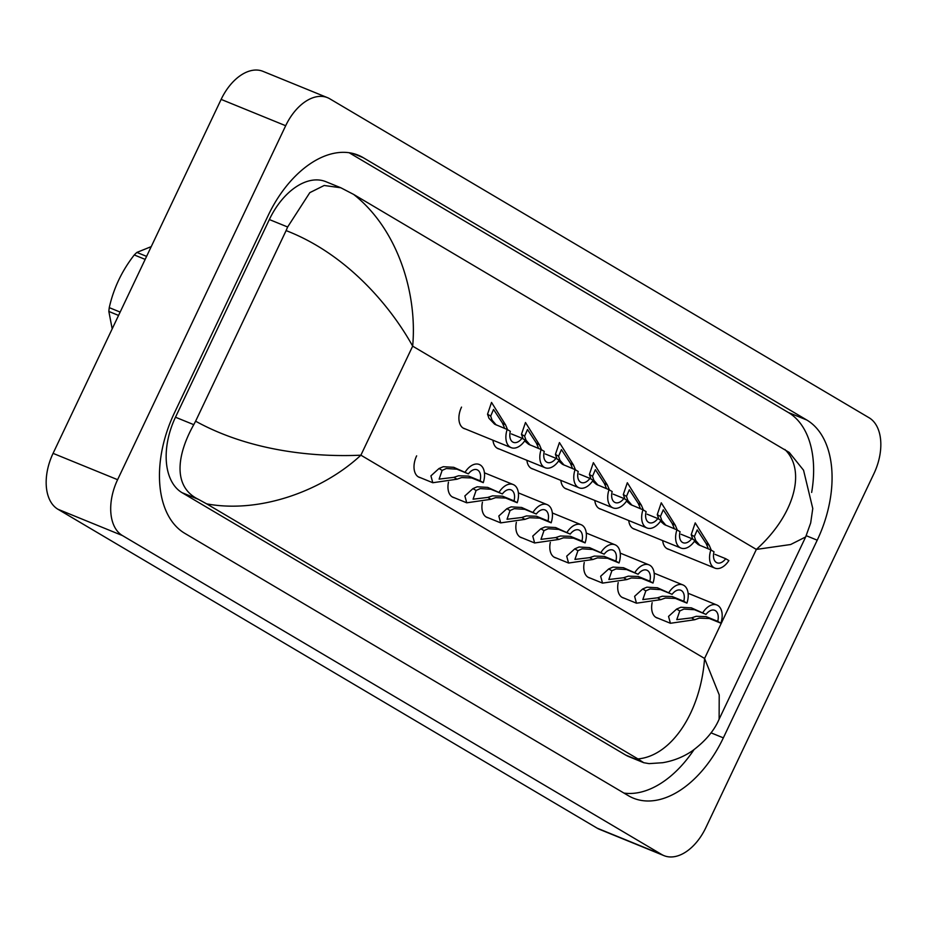 <?xml version="1.0" encoding="UTF-8"?>
<svg xmlns="http://www.w3.org/2000/svg" width="927" height="927" viewBox="0 0 927 927"><rect width="100%" height="100%" fill="white"/><g stroke="black" fill="none" stroke-linecap="round" stroke-linejoin="round"><path stroke-width="1.39" d="M468.402 473.871L456.907 469.178L446.316 468.517L442.144 470.395L439.131 479.12L453.894 477.335L458.575 475.771L468.598 476.096L480.093 480.789A11.483 7.068 112.2 0 0 477.115 469.792A11.483 7.068 112.2 0 0 468.402 473.871L453.743 467.312L443.257 466.71L438.992 468.529L430.916 475.864L432.793 482.735L418.193 476.779M465.238 472.005A17.231 10.603 112.2 0 1 479.282 464.485A17.231 10.603 112.2 0 1 483.257 482.654L471.762 477.961L461.634 477.579L457.046 479.201L432.793 482.735M483.257 482.654L480.093 480.789M504.3 427.359L502.422 423.013L493.535 409.444L490.684 416.072L492.04 420.116L496.258 425.006M507.173 429.468L510.337 431.333A11.483 7.068 112.2 0 0 513.315 442.318A11.483 7.068 112.2 0 0 522.028 438.251L525.192 440.116A17.231 10.603 112.2 0 1 511.148 447.637A17.231 10.603 112.2 0 1 507.173 429.468L494.636 424.184L488.981 418.297L487.532 414.207L491.53 402.422L505.574 424.879L507.359 429.178M522.028 438.251L511.368 433.906M502.353 493.952L490.858 489.259L480.267 488.599L476.096 490.476L473.083 499.19L487.834 497.417L492.527 495.841L502.538 496.177L514.033 500.858A11.483 7.068 112.2 0 0 511.055 489.873A11.483 7.068 112.2 0 0 502.353 493.952L487.695 487.393L477.208 486.779L472.944 488.61L464.867 495.945L466.733 502.805L452.144 496.849M499.19 492.075A17.231 10.603 112.2 0 1 513.222 484.554A17.231 10.603 112.2 0 1 517.196 502.735L505.702 498.042L495.586 497.66L490.986 499.282L466.733 502.805M517.196 502.735L514.033 500.858M536.293 514.021L524.798 509.34L514.218 508.668L510.047 510.545L507.034 519.271L521.785 517.498L526.466 515.922L536.49 516.246L547.984 520.939A11.483 7.068 112.2 0 0 545.006 509.954A11.483 7.068 112.2 0 0 536.293 514.021L521.634 507.463L511.148 506.86L506.895 508.68L498.807 516.015L500.684 522.886L486.084 516.93M533.129 512.156A17.231 10.603 112.2 0 1 547.173 504.636A17.231 10.603 112.2 0 1 551.148 522.805L539.653 518.123L529.537 517.73L524.937 519.363L500.684 522.886M551.148 522.805L547.984 520.939M570.244 534.103L558.749 529.41L548.158 528.749L543.987 530.626L540.974 539.352L555.736 537.567L560.418 536.003L570.441 536.327L581.936 541.02A11.483 7.068 112.2 0 0 578.946 530.035A11.483 7.068 112.2 0 0 570.244 534.103L555.586 527.544L545.099 526.942L540.835 528.761L532.758 536.096L534.636 542.967L520.035 537.011M567.081 532.237A17.231 10.603 112.2 0 1 581.125 524.717A17.231 10.603 112.2 0 1 585.088 542.886L573.593 538.193L563.477 537.811L558.888 539.433L534.636 542.967M585.088 542.886L581.936 541.02M604.184 554.184L592.689 549.491L582.11 548.83L577.938 550.708L574.925 559.421L589.676 557.648L594.358 556.073L604.381 556.409L615.876 561.102A11.483 7.068 112.2 0 0 612.898 550.105A11.483 7.068 112.2 0 0 604.184 554.184L589.537 547.625L579.039 547.011L574.786 548.842L566.698 556.177L568.575 563.037L553.987 557.092M601.032 552.318A17.231 10.603 112.2 0 1 615.064 544.786A17.231 10.603 112.2 0 1 619.039 562.967L607.544 558.274L597.428 557.892L592.828 559.514L568.575 563.037M619.039 562.967L615.876 561.102M538.251 447.44L536.374 443.094L527.486 429.514L524.624 436.153L525.991 440.186L530.198 445.087M541.125 449.537L544.288 451.414A11.483 7.068 112.2 0 0 547.266 462.399A11.483 7.068 112.2 0 0 555.98 458.32L559.132 460.198A17.231 10.603 112.2 0 1 545.099 467.718A17.231 10.603 112.2 0 1 541.125 449.537L528.587 444.265L524.659 440.916M522.932 438.378L521.472 434.288L525.482 422.503L539.526 444.96L541.31 449.247M555.98 458.32L545.319 453.975M572.191 467.521L570.325 463.176L561.426 449.595L558.575 456.223L559.943 460.267L564.149 465.157M575.076 469.618L578.228 471.484A11.483 7.068 112.2 0 0 581.217 482.48A11.483 7.068 112.2 0 0 589.92 478.402L593.083 480.267A17.231 10.603 112.2 0 1 579.039 487.799A17.231 10.603 112.2 0 1 575.076 469.618L562.527 464.334L558.61 460.986M556.872 458.459L555.424 454.369L559.433 442.573L573.477 465.041L575.261 469.329M589.92 478.402L579.271 474.056M606.142 487.59L604.265 483.257L595.377 469.676L592.527 476.304L593.883 480.348L598.1 485.238M609.016 489.699L612.179 491.565A11.483 7.068 112.2 0 0 615.157 502.55A11.483 7.068 112.2 0 0 623.871 498.483L627.034 500.348A17.231 10.603 112.2 0 1 612.99 507.869A17.231 10.603 112.2 0 1 609.016 489.699L596.478 484.415L592.55 481.067M590.823 478.529L589.375 474.439L593.373 462.654L607.417 485.111L609.201 489.41M623.871 498.483L613.211 494.137M461.53 407.104A17.231 10.603 112.2 0 0 461.484 407.208A17.231 10.603 112.2 0 0 464.172 428.598A17.231 10.603 112.2 0 0 465.342 428.946M416.652 455.852A17.231 10.603 112.2 0 0 416.594 455.957A17.231 10.603 112.2 0 0 419.282 477.347A17.231 10.603 112.2 0 0 420.452 477.695M526.895 460.29A17.231 10.603 112.2 0 0 532.063 468.749A17.231 10.603 112.2 0 0 533.234 469.108M492.944 440.209A17.231 10.603 112.2 0 0 498.112 448.68A17.231 10.603 112.2 0 0 499.294 449.027M550.314 542.388A17.231 10.603 112.2 0 0 555.064 557.648A17.231 10.603 112.2 0 0 556.246 558.008M516.362 522.318A17.231 10.603 112.2 0 0 521.125 537.579A17.231 10.603 112.2 0 0 522.295 537.927M482.422 502.237A17.231 10.603 112.2 0 0 487.173 517.498A17.231 10.603 112.2 0 0 488.344 517.857M448.471 482.156A17.231 10.603 112.2 0 0 453.233 497.417A17.231 10.603 112.2 0 0 454.404 497.776M652.156 602.62A17.231 10.603 112.2 0 0 656.907 617.892A17.231 10.603 112.2 0 0 658.089 618.239M594.786 500.441A17.231 10.603 112.2 0 0 599.954 508.911A17.231 10.603 112.2 0 0 601.125 509.259M628.738 520.522A17.231 10.603 112.2 0 0 633.906 528.981A17.231 10.603 112.2 0 0 635.076 529.34M662.678 540.603A17.231 10.603 112.2 0 0 667.857 549.062A17.231 10.603 112.2 0 0 669.027 549.421M618.205 582.55A17.231 10.603 112.2 0 0 622.967 597.811A17.231 10.603 112.2 0 0 624.138 598.17M584.265 562.469A17.231 10.603 112.2 0 0 589.016 577.73A17.231 10.603 112.2 0 0 590.186 578.089M560.847 480.371A17.231 10.603 112.2 0 0 566.015 488.83A17.231 10.603 112.2 0 0 567.185 489.189M663.999 855.644L599.456 829.317A45.944 28.285 -67.8 0 1 597.162 828.17L57.926 509.247A45.944 28.285 -67.8 0 1 53.071 453.361L221.136 99.398A45.944 28.285 -67.8 0 1 263.001 71.356L327.544 97.683A45.944 28.285 -67.8 0 1 329.838 98.83L869.074 417.753A45.944 28.285 -67.8 0 1 873.929 473.639L705.864 827.602A45.944 28.285 -67.8 0 1 663.999 855.644A45.944 28.285 -67.8 0 1 661.693 854.497L122.457 535.574A45.944 28.285 -67.8 0 1 117.602 479.688L285.678 125.724A45.944 28.285 -67.8 0 1 327.544 97.683M268.181 215.458L174.311 413.141A98.783 60.811 112.2 0 0 184.751 533.315L628.39 795.702A98.783 60.811 112.2 0 0 633.338 798.159A98.783 60.811 112.2 0 0 723.35 737.857L817.22 540.186A98.783 60.811 112.2 0 0 806.78 420.012L363.141 157.625A98.783 60.811 112.2 0 0 358.193 155.168A98.783 60.811 112.2 0 0 268.181 215.458M623.952 793.072A98.783 60.811 112.2 0 0 693.941 749.734M811.646 492.446A98.783 60.811 112.2 0 0 788.344 412.492L349.143 152.735M340.835 187.775L353.627 194.415C397.324 228.714 417.556 292.805 412.666 346.153C391.043 306.964 347.301 254.195 286.107 230.603L287.637 226.999L309.815 192.642L324.195 185.481L340.835 187.775L325.864 181.68A62.028 38.192 112.2 0 0 269.351 219.537L175.481 417.22A62.028 38.192 112.2 0 0 182.04 492.677L625.679 755.065A62.028 38.192 112.2 0 0 628.784 756.606L643.755 762.712L637.903 758.912C671.38 756.084 700.719 712.226 704.578 658.46L719.213 694.879L719.12 719.19C714.219 730.685 705.296 741.229 692.376 750.835C683.419 756.93 673.512 760.893 662.654 762.712L649.085 763.628L643.755 762.712M353.627 194.415L789.259 452.446L803.547 470.209L812.77 508.506L810.685 522.955L805.667 536.942L790.65 544.52L756.351 549.421C794.022 515.69 806.861 470.754 784.845 449.456M286.107 230.603L195.609 421.194C252.944 452.805 319.56 457.092 360.893 455.18C324.357 489.386 261.704 513.998 206.686 503.871L637.903 758.912M206.686 503.871L198.563 499.421C171.924 486.605 177.405 453.685 193.766 424.67L195.609 421.194M145.168 259.398L134.276 254.948A62.028 38.192 -67.8 0 1 136.872 252.422L146.593 256.385M118.563 315.423L108.841 311.449A62.028 38.192 -67.8 0 1 109.259 307.637L120.151 312.086M108.841 311.449L112.19 328.853M134.276 254.948C121.9 270.811 113.557 288.378 109.259 307.637M151.24 246.617L136.872 252.422M638.135 574.265L626.64 569.572L616.049 568.911L611.878 570.777L608.865 579.502L623.628 577.73L628.309 576.154L638.332 576.49L649.827 581.171A11.483 7.068 112.2 0 0 646.849 570.186A11.483 7.068 112.2 0 0 638.135 574.265L623.477 567.706L612.99 567.092L608.738 568.923L600.65 576.258L602.527 583.118L587.927 577.162M634.972 572.388A17.231 10.603 112.2 0 1 649.016 564.867A17.231 10.603 112.2 0 1 652.99 583.048L641.496 578.355L631.38 577.961L626.779 579.595L602.527 583.118M652.99 583.048L649.827 581.171M672.087 594.334L660.592 589.653L650.001 588.981L645.829 590.858L642.817 599.584L657.579 597.811L662.26 596.235L672.284 596.559L683.778 601.252A11.483 7.068 112.2 0 0 680.789 590.267A11.483 7.068 112.2 0 0 672.087 594.334L657.428 587.776L646.942 587.173L642.678 588.993L634.601 596.328L636.478 603.199L621.878 597.243M668.923 592.469A17.231 10.603 112.2 0 1 682.967 584.949A17.231 10.603 112.2 0 1 686.93 603.118L675.435 598.436L665.319 598.042L660.731 599.665L636.478 603.199M686.93 603.118L683.778 601.252M706.026 614.416L694.532 609.723L683.952 609.062L679.781 610.939L676.768 619.665L691.519 617.88L696.2 616.304L706.223 616.64L717.718 621.333A11.483 7.068 112.2 0 0 714.74 610.337A11.483 7.068 112.2 0 0 706.026 614.416L691.38 607.857L680.881 607.255L676.629 609.074L668.541 616.409L670.418 623.28L655.829 617.324M702.875 612.55A17.231 10.603 112.2 0 1 716.907 605.018A17.231 10.603 112.2 0 1 720.882 623.199L709.387 618.506L699.271 618.124L694.671 619.746L670.418 623.28M720.882 623.199L717.718 621.333M640.093 507.672L638.216 503.326L629.329 489.746L626.467 496.385L627.834 500.418L632.04 505.319M642.967 509.78L646.131 511.646A11.483 7.068 112.2 0 0 649.109 522.631A11.483 7.068 112.2 0 0 657.822 518.564L660.974 520.429A17.231 10.603 112.2 0 1 646.942 527.95A17.231 10.603 112.2 0 1 642.967 509.78L630.43 504.497L626.501 501.148M624.775 498.61L623.315 494.52L627.324 482.735L641.368 505.192L643.153 509.479M657.822 518.564L647.162 514.207M674.033 527.753L672.156 523.407L663.268 509.827L660.418 516.466L661.785 520.499L665.992 525.389M676.919 529.85L680.07 531.727A11.483 7.068 112.2 0 0 683.06 542.712A11.483 7.068 112.2 0 0 691.762 538.633L694.926 540.511A17.231 10.603 112.2 0 1 680.881 548.031A17.231 10.603 112.2 0 1 676.919 529.85L664.369 524.566L660.453 521.229M658.715 518.691L657.266 514.601L661.264 502.805L675.308 525.273L677.104 529.56M691.762 538.633L681.113 534.288M707.985 547.822L706.107 543.489L697.22 529.908L694.369 536.536L695.725 540.58L699.931 545.47M710.858 549.931L714.022 551.797A11.483 7.068 112.2 0 0 717 562.793A11.483 7.068 112.2 0 0 725.714 558.714L728.877 560.58A17.231 10.603 112.2 0 1 714.833 568.1A17.231 10.603 112.2 0 1 710.858 549.931L698.321 544.647L694.393 541.298M692.666 538.761L691.218 534.67L695.215 522.886L709.259 545.354L711.044 549.641M725.714 558.714L715.053 554.369M457.046 479.201L453.894 477.335M442.144 470.395L438.992 468.529M456.907 469.178L453.743 467.312M471.762 477.961L468.598 476.096M487.532 414.207L490.684 416.072M502.422 423.013L505.574 424.879M490.986 499.282L487.834 497.417M476.096 490.476L472.944 488.61M490.858 489.259L487.695 487.393M505.702 498.042L502.538 496.177M524.937 519.363L521.785 517.498M510.047 510.545L506.895 508.68M524.798 509.34L521.634 507.463M539.653 518.123L536.49 516.246M558.888 539.433L555.736 537.567M543.987 530.626L540.835 528.761M558.749 529.41L555.586 527.544M573.593 538.193L570.441 536.327M592.828 559.514L589.676 557.648M577.938 550.708L574.786 548.842M592.689 549.491L589.537 547.625M607.544 558.274L604.381 556.409M521.472 434.288L524.624 436.153M536.374 443.094L539.526 444.96M555.424 454.369L558.575 456.223M570.325 463.176L573.477 465.041M589.375 474.439L592.527 476.304M604.265 483.257L607.417 485.111M412.666 346.153L360.893 455.18L704.578 658.46L756.351 549.421L412.666 346.153M661.693 854.497L597.162 828.17M285.678 125.724L221.136 99.398M117.602 479.688L53.071 453.361M122.457 535.574L57.926 509.247M710.997 732.828L723.35 737.857M352.932 153.465L363.141 157.625M788.344 412.492L806.78 420.012M806.235 535.702L817.22 540.186M269.351 219.537L287.637 226.999M625.679 755.065L642.214 761.809M182.04 492.677L198.563 499.421M175.481 417.22L193.766 424.67M626.779 579.595L623.628 577.73M611.878 570.777L608.738 568.923M626.64 569.572L623.477 567.706M641.496 578.355L638.332 576.49M660.731 599.665L657.579 597.811M645.829 590.858L642.678 588.993M660.592 589.653L657.428 587.776M675.435 598.436L672.284 596.559M694.671 619.746L691.519 617.88M679.781 610.939L676.629 609.074M694.532 609.723L691.38 607.857M709.387 618.506L706.223 616.64M623.315 494.52L626.467 496.385M638.216 503.326L641.368 505.192M657.266 514.601L660.418 516.466M672.156 523.407L675.308 525.273M691.218 534.67L694.369 536.536M706.107 543.489L709.259 545.354M511.148 447.637L463.083 428.031M513.222 484.554L484.439 472.816M547.173 504.636L518.378 492.886M581.125 524.717L552.33 512.967M615.064 544.786L586.281 533.048M545.099 467.718L497.034 448.112M579.039 487.799L530.974 468.181M612.99 507.869L564.925 488.262M805.667 536.942L719.12 719.19M649.016 564.867L620.221 553.118M682.967 584.949L654.172 573.199M716.907 605.018L688.112 593.28M646.942 527.95L598.865 508.344M680.881 548.031L632.817 528.413M714.833 568.1L666.768 548.494"/></g></svg>
